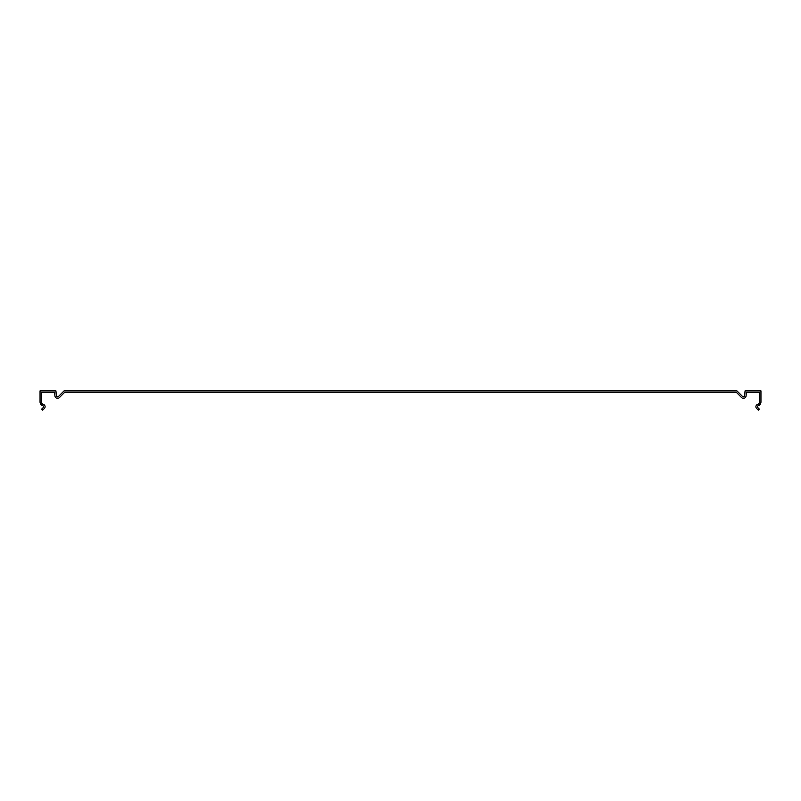 <?xml version="1.0" encoding="UTF-8"?>
<svg xmlns="http://www.w3.org/2000/svg" width="801" height="801" viewBox="0 0 801 801"><rect width="100%" height="100%" fill="white"/><g stroke="black" fill="none" stroke-linecap="round" stroke-linejoin="round"><path stroke-width="1.2" d="M760.95 390.868L745.07 390.868L744.64 395.784A1.202 1.202 0 0 1 742.587 396.525L736.93 390.868L64.07 390.868L58.413 396.525A1.202 1.202 0 0 1 56.36 395.784L55.93 390.868L40.05 390.868L40.05 401.922A4.045 4.045 0 0 0 42.964 405.807A0.961 0.961 0 0 1 43.374 407.409L41.672 409.111L42.693 410.132L44.395 408.43A2.403 2.403 0 0 0 43.364 404.425A2.603 2.603 0 0 1 41.492 401.922L41.492 392.31L54.608 392.31L54.929 395.904A2.643 2.643 0 0 0 59.424 397.546L64.661 392.31L736.339 392.31L741.576 397.546A2.643 2.643 0 0 0 746.071 395.904L746.392 392.31L759.508 392.31L759.508 401.922A2.603 2.603 0 0 1 757.636 404.425A2.403 2.403 0 0 0 756.605 408.43L758.307 410.132L759.328 409.111L757.626 407.409A0.961 0.961 0 0 1 758.036 405.807A4.045 4.045 0 0 0 760.95 401.922L760.95 390.868"/></g></svg>
